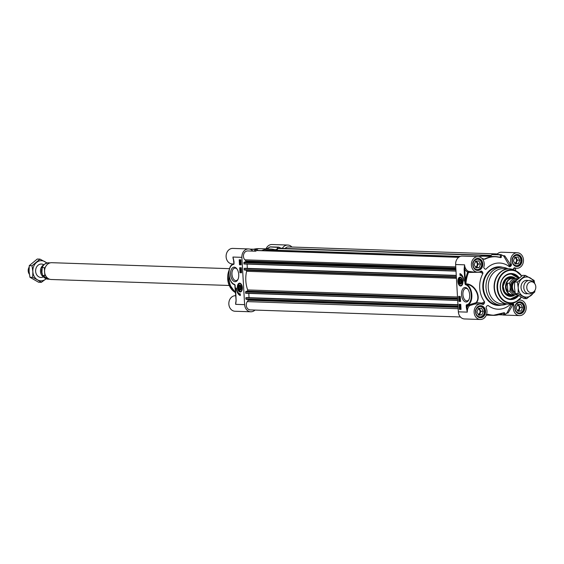 <?xml version="1.0" encoding="UTF-8"?>
<svg xmlns="http://www.w3.org/2000/svg" width="564" height="564" viewBox="0 0 564 564"><rect width="100%" height="100%" fill="white"/><g stroke="black" fill="none" stroke-linecap="round" stroke-linejoin="round"><path stroke-width="0.85" d="M528.179 280.59A6.719 5.569 91.9 0 0 521.016 286.864A6.719 5.569 91.9 0 0 527.742 293.604M534.298 283.093A10.082 8.347 91.9 0 0 530.245 277.939A10.082 8.347 91.9 0 0 521.911 278.764A10.082 8.347 91.9 0 0 518.245 287.88A10.082 8.347 91.9 0 0 522.913 296.163A10.082 8.347 91.9 0 0 531.246 295.339A10.082 8.347 91.9 0 0 534.016 291.525M525.408 275.436L522.652 275.338L514.65 281.972L514.481 287.753L515.32 293.569L523.984 298.546L526.741 298.638L518.076 293.661L518.245 287.88L517.407 282.063L525.408 275.436L534.073 280.407L534.637 283.488M534.876 290.481L534.742 292.011L526.741 298.638M514.65 281.972L517.407 282.063M515.32 293.569L518.076 293.661M43.809 264.784A6.719 5.569 91.9 0 0 35.624 270.565A6.719 5.569 91.9 0 0 43.4 276.882M45.853 279.039A10.082 8.347 91.9 0 0 46.142 278.792L41.348 282.338L37.52 279.864A10.082 8.347 91.9 0 0 45.853 279.039M46.671 263.064A10.082 8.347 91.9 0 0 44.852 261.64A10.082 8.347 91.9 0 0 36.519 262.464A10.082 8.347 91.9 0 0 32.853 271.58A10.082 8.347 91.9 0 0 37.52 279.864L32.684 277.361L32.853 271.58L32.014 265.764L40.016 259.13L47.023 262.965M40.016 259.13L37.259 259.038L29.257 265.665L29.088 271.453L29.927 277.269L38.592 282.24L41.348 282.338M29.257 265.665L32.014 265.764M29.927 277.269L32.684 277.361M255.894 251.213L256.148 250.536L257.113 250.451M264.46 250.698A28.397 23.519 -88.1 0 1 270.241 250.028L460.365 256.416M276.691 250.247L277.96 248.491L279.159 248.266M285.172 248.463A5.041 4.174 -88.1 0 1 288.324 246.912L497.314 253.934M460.414 316.968L250.254 309.911A5.041 4.174 -88.1 0 1 246.595 306.929A5.041 4.174 -88.1 0 1 247.279 301.613L248.238 300.267L248.012 299.576L245.897 298.99L245.833 297.834L246.602 297.588L457.947 304.687L246.588 297.588M249.034 297.672L248.787 293.4M457.7 300.415L245.692 293.301L245.756 291.546L247.201 291.094A0.839 0.698 91.9 0 0 247.674 289.938A28.397 23.519 -88.1 0 1 246.595 271.284A0.839 0.698 91.9 0 0 245.996 270.234L244.205 269.684L244.142 268.527L244.924 268.288L456.255 275.387M247.342 268.365L247.095 264.1M244 263.994L456.015 271.115L244 263.994L244.064 262.246L245.826 261.689L245.967 260.963L244.868 259.821A5.041 4.174 -88.1 0 1 243.726 254.174A5.041 4.174 -88.1 0 1 247.772 250.938L255.887 251.199M43.498 276.938A6.719 5.569 -88.1 0 1 40.474 271.467A6.719 5.569 -88.1 0 1 43.907 264.727M41.919 272.334L42.208 267.576L44.38 267.653L44.838 275.648L42.378 275.295L48.067 279.18A8.192 6.782 -88.1 0 1 42.674 275.577L41.919 272.334M41.926 267.893L42.208 267.576A8.192 6.782 -88.1 0 1 48.617 262.803C44.831 263.437 42.603 265.129 41.926 267.893M45.409 275.232A8.192 6.782 -88.1 0 1 45.381 275.176A8.192 6.782 -88.1 0 1 44.542 271.763A8.192 6.782 -88.1 0 1 45.67 266.617A8.192 6.782 -88.1 0 1 45.698 266.568M229.231 285.476L51.232 279.497A8.404 6.958 -88.1 0 1 45.437 275.281A8.404 6.958 -88.1 0 1 44.57 271.785A8.404 6.958 -88.1 0 1 45.733 266.511A8.404 6.958 -88.1 0 1 51.796 262.697L229.541 268.668M29.363 274.189A5.464 4.519 -88.1 0 1 28.2 270.917A5.464 4.519 -88.1 0 1 29.124 267.195M516.116 280.456A6.719 5.569 91.9 0 0 512.422 287.316A6.719 5.569 91.9 0 0 515.115 292.568A6.007 4.977 91.9 0 1 511.259 287.196A6.007 4.977 91.9 0 1 515.517 280.766M510.279 286.519L509.983 291.271L507.819 291.2C505.739 288.62 505.584 285.955 507.36 283.198L509.525 283.269L510.279 286.519A7.184 5.95 -88.1 0 1 517.054 279.582M507.819 291.2L507.36 283.198M517.837 278.898A8.192 6.782 91.9 0 0 515.933 278.496L512.965 278.397A8.192 6.782 91.9 0 0 505.922 287.259A8.192 6.782 91.9 0 0 512.415 294.775L515.383 294.873A8.192 6.782 91.9 0 1 509.983 291.271M514.305 278.44A8.404 6.958 91.9 0 0 512.768 278.179A8.404 6.958 91.9 0 0 505.541 287.266A8.404 6.958 91.9 0 0 512.204 294.979A8.404 6.958 91.9 0 0 513.755 294.817M533.868 282.691L532.529 281.577A6.719 5.569 91.9 0 0 529.575 280.428A6.719 5.569 91.9 0 0 523.794 287.696A6.719 5.569 91.9 0 0 529.124 293.865A6.719 5.569 91.9 0 0 532.148 292.906L533.565 291.891A5.464 4.519 91.9 0 0 535.8 286.759A5.464 4.519 91.9 0 0 533.868 282.691A5.464 4.519 91.9 0 0 529.053 282.493A5.464 4.519 91.9 0 0 526.776 287.654A5.464 4.519 91.9 0 0 533.565 291.891M461.549 283.29A2.319 1.29 84.3 0 1 459.864 283.382A2.319 1.29 84.3 0 1 459.808 283.304M459.484 280.047A2.319 1.29 84.3 0 1 459.526 279.955A2.319 1.29 84.3 0 1 461.197 279.716M461.556 281.64A2.101 1.17 84.3 0 1 460.999 283.502A2.101 1.17 84.3 0 1 459.752 283.227A2.101 1.17 84.3 0 1 459.441 280.132A2.101 1.17 84.3 0 1 460.703 279.673A2.101 1.17 84.3 0 1 461.556 281.64M460.71 280.357L461.19 281.633L460.858 282.874L460.041 282.846L459.561 281.577L459.893 280.336L460.71 280.357M459.561 281.577L461.112 281.422M460.041 282.846L460.887 282.761M460.238 277.396A4.202 2.341 84.3 0 1 460.309 277.389A4.202 2.341 84.3 0 1 461.084 277.537M461.874 285.447A4.202 2.341 84.3 0 1 461.14 285.751A4.202 2.341 84.3 0 1 461.07 285.751M461.803 281.81A2.545 1.417 -95.7 0 0 461.133 279.631A2.545 1.417 -95.7 0 0 459.188 279.941A2.545 1.417 -95.7 0 0 459.54 283.459A2.545 1.417 -95.7 0 0 461.507 283.382A2.545 1.417 -95.7 0 0 461.803 281.81M515.172 264.008L513.374 260.822L514.784 257.311L517.992 256.994L519.789 260.187L518.379 263.691L515.172 264.008M515.002 263.712L516.025 263.614L517.435 260.103L515.806 257.212M518.379 263.691L516.025 263.614M519.789 260.187L517.435 260.103M514.685 263.155A2.792 2.312 91.9 0 0 516.532 260.194A2.792 2.312 91.9 0 0 514.643 257.67M515.27 265.792A5.464 4.519 91.9 0 0 516.257 265.954A5.464 4.519 91.9 0 0 520.953 260.053A5.464 4.519 91.9 0 0 516.624 255.041A5.464 4.519 91.9 0 0 515.63 255.139M512.274 260.928A5.21 4.315 -88.1 0 1 518.471 255.795A5.21 4.315 -88.1 0 1 518.993 264.784A5.21 4.315 -88.1 0 1 512.274 260.928M517.9 311.314L516.102 308.127L517.512 304.616L520.72 304.299L522.518 307.486L521.108 310.997L517.9 311.314M517.731 311.018L518.753 310.919L520.163 307.408L518.535 304.518M521.108 310.997L518.753 310.919M522.518 307.486L520.163 307.408M517.414 310.454A2.792 2.312 91.9 0 0 519.261 307.5A2.792 2.312 91.9 0 0 517.371 304.976M517.999 313.098A5.464 4.519 91.9 0 0 518.986 313.26A5.464 4.519 91.9 0 0 523.681 307.352A5.464 4.519 91.9 0 0 519.352 302.346A5.464 4.519 91.9 0 0 518.358 302.445M515.002 308.233A5.21 4.315 -88.1 0 1 521.199 303.101A5.21 4.315 -88.1 0 1 521.721 312.089A5.21 4.315 -88.1 0 1 515.002 308.233M475.945 267.907L474.148 264.713L475.558 261.21L478.765 260.892L480.563 264.079L479.153 267.59L475.945 267.907M475.776 267.611L476.799 267.512L478.209 264.001L476.58 261.104M479.153 267.59L476.799 267.512M480.563 264.079L478.209 264.001M475.459 267.047A2.792 2.312 91.9 0 0 477.306 264.093A2.792 2.312 91.9 0 0 475.417 261.569M476.044 269.684A5.464 4.519 91.9 0 0 477.031 269.853A5.464 4.519 91.9 0 0 481.726 263.945A5.464 4.519 91.9 0 0 477.398 258.932A5.464 4.519 91.9 0 0 476.404 259.031M473.048 264.826A5.21 4.315 -88.1 0 1 479.245 259.687A5.21 4.315 -88.1 0 1 479.767 268.683A5.21 4.315 -88.1 0 1 473.048 264.826M478.674 315.213L476.876 312.019L478.286 308.515L481.494 308.191L483.292 311.384L481.882 314.895L478.674 315.213M478.505 314.916L479.527 314.811L480.937 311.307L479.308 308.409M481.882 314.895L479.527 314.811M483.292 311.384L480.937 311.307M478.187 314.352A2.792 2.312 91.9 0 0 480.034 311.391A2.792 2.312 91.9 0 0 478.145 308.868M478.773 316.989A5.464 4.519 91.9 0 0 479.76 317.158A5.464 4.519 91.9 0 0 484.455 311.25A5.464 4.519 91.9 0 0 480.126 306.238A5.464 4.519 91.9 0 0 479.132 306.337M475.776 312.132A5.21 4.315 -88.1 0 1 481.973 306.992A5.21 4.315 -88.1 0 1 482.495 315.981A5.21 4.315 -88.1 0 1 475.776 312.132M492.661 254.364A0.839 0.698 91.9 0 0 491.921 254.568L500.233 254.85A0.839 0.733 -6.2 0 1 501.206 254.815A0.839 0.444 -66.4 0 0 501.065 254.66A0.839 0.444 -66.4 0 0 500.973 254.639A0.839 0.698 91.9 0 0 500.233 254.85L500.437 257.48A29.406 24.351 91.9 0 0 495.065 256.571A29.406 24.351 91.9 0 0 484.532 259.059L483.129 258.855L484.532 259.059A0.839 0.423 62.1 0 1 484.878 259.228A29.229 24.203 -88.1 0 1 500.684 257.663L501.424 257.184L501.206 254.815A33.015 27.34 -88.1 0 1 503.751 256.105L509.144 265.299A0.839 0.733 167.4 0 0 510.272 265.299A0.839 0.698 91.9 0 0 510.357 264.34L509.144 265.299A5375.554 1368.024 104.7 0 1 509.482 266.786L510.533 266.469A5934.676 2596.656 -44 0 0 510.272 265.299L511.336 265.334A0.839 0.698 91.9 0 0 511.421 264.375A7.769 6.437 -88.1 0 1 511.569 256.528A7.769 6.437 -88.1 0 1 517.315 252.75A7.769 6.437 -88.1 0 1 523.484 260.737A7.769 6.437 -88.1 0 1 516.793 268.288A7.769 6.437 -88.1 0 1 514.742 267.808A0.839 0.698 91.9 0 0 513.966 268.048L512.993 269.493M517.315 252.75L501.537 252.221A7.769 6.437 91.9 0 0 496.813 254.463M502.587 314.895A7.769 6.437 91.9 0 0 503.744 315.064L519.522 315.593A7.769 6.437 -88.1 0 1 513.769 305.124A0.839 0.698 91.9 0 0 513.578 304.193L512.514 304.158A0.839 0.775 8.6 0 0 511.393 304.299L512.704 305.089A0.839 0.698 91.9 0 0 512.514 304.158A5934.676 2080.314 -144.5 0 0 512.62 303.425M480.859 271.221L481.741 271.249A0.839 0.698 91.9 0 0 480.951 271.164A7.769 6.437 -88.1 0 1 477.567 272.179A7.769 6.437 -88.1 0 1 471.391 264.199A7.769 6.437 -88.1 0 1 478.089 256.648L462.318 256.119A7.769 6.437 91.9 0 0 455.634 264.523L458.363 311.829A7.769 6.437 91.9 0 0 464.517 318.956L480.295 319.485A7.769 6.437 -88.1 0 1 474.12 311.504A7.769 6.437 -88.1 0 1 480.817 303.954A7.769 6.437 -88.1 0 1 482.869 304.433A0.839 0.698 91.9 0 0 483.644 304.186L482.305 304.144A0.839 0.423 62.5 0 0 481.959 303.108L481.67 304.045M478.751 256.712A29.406 24.351 -88.1 0 1 484.018 256.197L495.065 256.571L500.501 257.494A0.839 0.458 -72.7 0 0 500.437 257.48L500.437 257.48M490.433 256.416L491.921 254.568M473.358 272.038L468.487 271.376A7.769 6.437 -88.1 0 1 464.574 264.819L464.13 269.268L464.708 269.239L464.574 264.819L455.634 264.523M464.13 269.268L464.806 281.034L465.392 281.013L464.708 269.239A8.615 7.135 91.9 0 0 467.746 272.137A0.839 0.444 116.4 0 1 468.487 271.376L468.487 272.447L480.175 272.229A0.839 0.381 114.4 0 0 480.443 271.474M465.455 283.896L465.392 281.013A31.965 26.473 91.9 0 1 467.746 272.137L468.487 272.447A31.26 25.888 -88.1 0 0 465.899 283.911L465.046 283.939L465.483 284.7L465.455 283.896M476.178 302.48C481.106 296.854 474.317 284.2 466.061 284.334L465.716 284.785A10.082 5.619 84.3 0 1 471.257 295.148A10.082 5.619 84.3 0 1 466.611 304.764L466.999 305.145A10.505 5.852 -95.7 0 0 471.842 295.134A10.505 5.852 -95.7 0 0 466.061 284.334L465.899 283.911C474.486 283.544 481.656 296.685 476.453 302.6L468.444 305.004L468.254 305.413L469.544 305.646L469.269 304.912M466.611 304.764A0.839 0.465 -95.7 0 0 466.224 305.582L466.343 307.634L466.921 307.606L466.999 305.145L468.444 305.004M466.343 307.634L467.302 312.125L466.921 307.606A8.615 7.135 91.9 0 1 468.254 305.413L466.224 305.582M474.768 303.199L474.98 303.968L476.446 302.6L481.959 303.108A6481.953 93.716 153 0 1 484.554 301.761A23.103 19.134 91.9 0 1 482.925 273.469L482.706 272.25A7081.302 2482.249 -144.5 0 0 480.683 271.333M458.363 311.829L467.302 312.125A7.769 6.437 -88.1 0 1 469.544 305.646L474.98 303.968L480.817 303.954M487.07 305.773L488.121 305.455L487.07 305.773L486.267 306.901A0.839 0.698 91.9 0 0 486.182 307.866A7.769 6.437 -88.1 0 1 486.034 315.713A7.769 6.437 -88.1 0 1 480.295 319.485M460.323 305.603L460.273 304.927L460.125 305.392L459.85 304.99L459.893 305.773L459.836 304.779L460.259 304.708L460.323 305.603M460.273 304.927L460.125 305.392M459.85 304.99L459.907 305.568M459.625 305.258L460.027 304.757M459.836 304.779L459.829 305.237L460.464 304.687L460.795 305.265L460.351 305.808M459.991 300.203L459.935 299.533L459.794 299.999L459.512 299.59L459.561 300.372L459.505 299.378L459.921 299.315L459.991 300.203M459.935 299.533L459.794 299.999M459.512 299.59L459.568 300.168M459.286 299.865L460.132 299.294L460.457 299.865L460.012 300.408M459.498 299.844L459.716 299.357L459.498 299.844M459.209 298.701L460.21 299.216L459.209 298.701M460.203 299.054L459.202 298.532M459.611 297.609L459.449 298.384L459.392 297.418L460.139 297.919L459.484 298.377M460.041 297.552L460.076 298.229M459.9 298.25L459.66 297.912L460.041 297.919M459.174 297.891L460.027 297.341L460.344 297.905L459.928 298.462M459.604 297.397L459.385 297.87L459.392 297.418M460.09 298.441L460.139 297.919L459.879 298.462M460.443 307.521L459.998 307.627L460.584 308.494L460.231 307.535M460.21 307.606L460.64 308.247M459.942 307.718L460.421 308.663L459.942 307.718M460.146 307.697L460.499 308.663M459.716 307.38L460.217 307.309L460.76 308.938L460.309 308.91L459.716 307.38M460.675 308.635L460.957 308.099L460.421 307.288L459.759 307.274M460.534 306.203L460.562 306.858M460.132 306.21L460.041 306.661L460.386 306.887L460.323 306.224L460.358 306.879L460.562 306.548M459.921 306.231L460.175 306.908L460.302 306.012L460.654 306.548L460.231 307.112L459.695 306.492L460.062 306.217M459.787 306.513L460.513 305.991L460.866 306.527L460.386 307.098M460.238 306.471L460.513 305.991L460.238 306.471M460.443 307.091L460.654 306.548L460.231 307.112M458.99 296.389L459.279 301.366L460.576 301.409M459.449 304.341L459.738 309.319L461.035 309.361M460.294 296.431L460.584 301.458L458.934 301.402L458.645 296.375L460.294 296.431M460.753 304.384L461.042 309.41L459.392 309.354L459.103 304.327L460.753 304.384M459.921 273.646A7.311 4.075 84.3 0 1 463.848 281.055A6.303 3.511 -95.7 0 0 460.012 275.324L459.921 273.646M460.273 273.78L460.358 275.288A6.303 3.511 84.3 0 1 463.199 277.629M488.121 305.455A23.103 19.134 91.9 0 0 510.85 303.883M512.789 303.369L513.578 304.193M518.64 300.196A7.769 6.437 -88.1 0 1 520.043 300.055A7.769 6.437 -88.1 0 1 526.212 308.043A7.769 6.437 -88.1 0 1 519.522 315.593M511.336 265.334L510.533 266.469M509.482 266.786A23.103 19.134 91.9 0 0 486.027 269.113L485.244 269.218M484.955 269.007L484.025 268.048A0.839 0.698 91.9 0 1 483.834 267.11A7.769 6.437 -88.1 0 0 478.089 256.648M481.741 271.249L482.706 272.25M482.262 304.2A0.839 0.698 91.9 0 0 482.305 304.144A7081.302 3098.348 -44 0 0 484.483 303.009L484.554 301.761M484.483 303.009L483.644 304.186M507.84 268.767A18.908 15.658 91.9 0 0 502.263 267.322A18.908 15.658 91.9 0 0 486.006 287.767A18.908 15.658 91.9 0 0 500.994 305.11A18.908 15.658 91.9 0 0 506.655 304.038M482.34 258.805L483.129 258.855L481.769 258.206M482.812 259.031L484.878 259.228M499.443 257.191L500.465 257.226A0.839 0.733 -5.1 0 1 501.424 257.184M503.567 255.964L503.567 255.964A33.191 27.481 91.9 0 0 501.142 254.716M511.421 264.375L510.357 264.34L504.858 255.978A0.839 0.705 -16.2 0 1 503.751 256.105M504.858 255.978L503.081 255.654M513.113 269.254L514.333 268.238M515.644 269.726L515.665 269.754A0.839 0.705 -10.8 0 1 515.729 269.937L515.729 269.937A0.839 0.705 -10.8 0 1 515.736 270.107M515.672 269.782L515.729 269.937A0.839 0.839 0 0 0 515.665 269.754L515.672 269.782A33.015 27.34 -88.1 0 0 514.918 268.224L515.665 269.754M511.393 304.299L507.029 312.921A0.839 0.754 -167.3 0 1 508.136 312.9L512.704 305.089L513.769 305.124M506.881 313.083L508.136 312.9M507.748 313.112A0.839 0.698 91.9 0 0 507.029 312.914A33.015 27.34 -88.1 0 1 504.66 314.698A0.839 0.783 -179.6 0 1 503.687 314.775A0.839 0.698 91.9 0 0 504.442 314.839A0.839 0.402 -123.8 0 0 504.576 314.804A0.839 0.402 -123.8 0 0 504.66 314.698L504.632 312.865A0.839 0.775 179.1 0 1 503.68 312.935L503.687 314.775L499.232 314.627M486.401 314.649L487.726 314.437A29.406 24.351 91.9 0 0 493.091 315.354A29.406 24.351 91.9 0 0 503.631 312.858L503.567 312.928M504.632 312.865L503.856 312.71A29.229 24.203 -88.1 0 1 488.05 314.282L486.027 314.712M486.323 314.797L487.726 314.437A0.839 0.458 107.3 0 0 488.05 314.282M479.964 271.714L480.175 272.229A6481.953 822.051 20.6 0 0 482.925 273.469M518.104 295.423A12.605 10.434 -88.1 0 1 510.385 299.117A12.605 10.434 -88.1 0 1 500.395 287.555A12.605 10.434 -88.1 0 1 511.231 273.928A12.605 10.434 -88.1 0 1 518.718 278.172M519.155 277.826A13.021 10.787 91.9 0 0 506.902 274.569A13.021 10.787 91.9 0 0 500.282 287.598A13.021 10.787 91.9 0 0 507.212 298.758A13.021 10.787 91.9 0 0 518.591 295.712M469.029 299.413A6.282 3.497 84.3 0 1 467.048 300.894A6.282 3.497 84.3 0 1 462.91 294.528A6.282 3.497 84.3 0 1 465.808 288.394A6.282 3.497 84.3 0 1 468.042 289.466M461.514 294.591A7.29 4.061 -95.7 0 0 464.468 301.423A7.29 4.061 -95.7 0 0 468.846 299.837A7.29 4.061 -95.7 0 0 467.775 289.085A7.29 4.061 -95.7 0 0 463.425 288.148A7.29 4.061 -95.7 0 0 461.514 294.591M457.883 281.521A4.441 2.475 -95.7 0 0 461.733 285.581A4.441 2.475 -95.7 0 0 462.84 281.358A4.441 2.475 -95.7 0 0 460.929 277.432A4.441 2.475 -95.7 0 0 457.883 281.521M512.26 269.282A17.646 14.608 91.9 0 0 509.313 268.817L503.44 268.619A17.646 14.608 91.9 0 0 488.269 287.703A17.646 14.608 91.9 0 0 502.256 303.89L508.129 304.088A17.646 14.608 91.9 0 0 511.097 303.82M518.598 278.271A12.605 10.434 91.9 0 0 511.139 273.921L518.612 278.256M517.992 295.353L510.293 299.117A12.605 10.434 91.9 0 0 517.978 295.346M513.113 278.2A8.989 7.445 91.9 0 0 502.764 285.546A8.989 7.445 91.9 0 0 512.549 294.979M515.545 278.482A9.87 8.178 91.9 0 0 510.695 276.649A9.87 8.178 91.9 0 0 502.594 285.476A9.87 8.178 91.9 0 0 510.032 296.368A9.87 8.178 91.9 0 0 514.995 294.859M238.981 286.011A2.319 1.29 84.3 0 1 239.023 285.92A2.319 1.29 84.3 0 1 240.694 285.68M241.047 289.262A2.319 1.29 84.3 0 1 239.362 289.346A2.319 1.29 84.3 0 1 239.305 289.269M238.699 287.527A2.101 1.17 84.3 0 1 238.939 286.096A2.101 1.17 84.3 0 1 240.567 286.033A2.101 1.17 84.3 0 1 240.856 288.937A2.101 1.17 84.3 0 1 239.249 289.198A2.101 1.17 84.3 0 1 238.699 287.527M239.058 287.541L239.397 286.3L240.208 286.329L240.687 287.598L240.356 288.838L239.538 288.81L239.058 287.541L240.609 287.386M239.538 288.81L240.384 288.726M241.371 291.412A4.202 2.341 84.3 0 1 240.638 291.715A4.202 2.341 84.3 0 1 240.567 291.722M239.735 283.361A4.202 2.341 84.3 0 1 239.806 283.354A4.202 2.341 84.3 0 1 240.581 283.502M238.445 287.365A2.545 1.417 -95.7 0 0 239.439 289.868A2.545 1.417 -95.7 0 0 241.004 289.346A2.545 1.417 -95.7 0 0 240.631 285.596A2.545 1.417 -95.7 0 0 239.157 285.236A2.545 1.417 -95.7 0 0 238.445 287.365M282.282 248.364A0.839 0.698 91.9 0 0 282.381 248.238A7.769 6.437 -88.1 0 1 287.795 245.044A7.769 6.437 -88.1 0 1 291.898 247.032M270.05 246.947L278.179 247.392A0.839 0.698 -88.1 0 1 278.912 247.187A33.191 27.481 -88.1 0 1 281.21 248.329M278.179 247.392L276.318 249.697L274.619 249.641M261.668 250.606A29.406 24.351 91.9 0 1 270.276 249.02A29.406 24.351 91.9 0 1 275.641 249.93A0.839 0.698 91.9 0 0 276.318 249.697M258.023 250.479L256.944 249.499A0.839 0.698 -88.1 0 0 256.549 249.337L249.725 249.105M253.913 251.142A33.191 27.481 -88.1 0 1 256.19 249.443A0.839 0.698 -88.1 0 1 256.549 249.337M255.006 310.066A7.769 6.437 -88.1 0 1 250.776 311.779A7.769 6.437 -88.1 0 1 244.621 304.652L241.893 257.346A7.769 6.437 -88.1 0 1 248.576 248.935A7.769 6.437 -88.1 0 1 252.834 251.107M236.126 300.831L235.674 304.349L236.119 299.872M235.907 302.403L236.055 299.893M236.119 299.9L235.555 288.091M235.442 288.133L234.765 284.467L235.244 285.666M234.864 284.771L234.539 284.39A10.082 5.619 84.3 0 1 228.991 274.019A10.082 5.619 84.3 0 1 233.637 264.41L233.947 263.959A10.505 5.852 -95.7 0 0 233.94 263.959C226.813 264.185 227.729 283.558 234.779 284.764M233.637 264.41A0.839 0.465 -95.7 0 0 234.025 263.585L234.018 261.492M233.912 261.534L232.946 257.043L233.792 260.483M248.576 248.935L232.798 248.407A7.769 6.437 91.9 0 0 226.108 255.957A7.769 6.437 91.9 0 0 232.276 263.945L233.693 263.994M240.208 263.543L240.257 264.213L240.807 263.882L240.631 263.374L240.906 263.882L240.271 264.431L240.179 263.339L240.461 264.192M240.708 263.755L240.884 264.135M241.11 263.86L240.898 264.347L240.631 263.374M241.089 263.867L240.687 264.368M240.539 268.936L240.588 269.613L241.145 269.282L240.962 268.767L241.237 269.282L240.602 269.832L240.511 268.732L240.8 269.592M241.039 269.148L241.223 269.529M241.448 269.261L241.23 269.74L240.962 268.767M241.399 269.261L241.018 269.761M241.314 270.445L240.313 269.923L241.47 270.431M241.47 270.396L240.313 269.923M241.096 270.974L241.329 271.495M240.659 270.889L240.898 271.552M240.906 271.009L241.131 271.728L240.391 271.221L240.645 270.678L241.272 270.741L241.173 271.721M241.519 271.235L241.364 271.707L241.561 271.228M240.391 271.221L241.082 270.762M240.595 271.199L240.856 270.657L240.595 271.199M240.525 261.513L239.94 260.646L240.384 261.597M240.102 260.787L240.504 261.583M240.588 261.421L240.102 260.483L240.588 261.421M240.313 260.462L240.645 261.181M240.814 261.759L240.313 261.83L239.763 260.201L240.969 261.745M240.835 261.647L240.412 261.823M239.904 260.406L240.426 260.208L240.962 261.033L240.68 261.562M240.172 262.26L240.412 262.902M240.602 262.916L240.349 262.239L240.222 263.134L239.869 262.598L240.292 262.034L240.602 262.916M240.56 262.218L240.285 263.127M240.708 262.627L240.222 263.134M239.869 262.598L240.292 262.034L240.913 262.204L240.624 263.12M240.081 262.577L240.504 262.013L240.081 262.577M240.017 267.724L240.306 272.701L241.603 272.75M239.559 259.771L239.848 264.749L241.145 264.791M239.961 272.736L239.672 267.717L241.314 267.773L241.603 272.793L240.306 272.701M239.503 264.784L239.207 259.764L240.856 259.814L241.145 264.84L239.848 264.749M240.334 295.522A7.311 4.075 84.3 0 1 236.401 288.112A6.303 3.511 -95.7 0 0 240.236 293.844L240.334 295.522M237.395 291.503A7.311 4.075 -95.7 0 0 240.32 295.36M287.795 245.044L272.024 244.515A7.769 6.437 91.9 0 0 266.018 248.879M235.808 295.719L235.526 295.712A7.769 6.437 91.9 0 0 228.836 303.263A7.769 6.437 91.9 0 0 235.005 311.25L250.776 311.779M265.996 249.203L269.944 246.962A0.839 0.839 0 0 1 270.389 246.856A0.839 0.698 -88.1 0 1 270.6 246.905M238.086 279.124A6.282 3.497 84.3 0 1 236.104 280.604A6.282 3.497 84.3 0 1 231.966 274.238A6.282 3.497 84.3 0 1 234.864 268.104A6.282 3.497 84.3 0 1 237.099 269.176M238.734 274.576A7.29 4.061 -95.7 0 0 236.831 268.795A7.29 4.061 -95.7 0 0 231.247 269.684A7.29 4.061 -95.7 0 0 232.248 279.772A7.29 4.061 -95.7 0 0 237.902 279.547A7.29 4.061 -95.7 0 0 238.734 274.576M242.365 287.654A4.441 2.475 -95.7 0 0 240.426 283.396A4.441 2.475 -95.7 0 0 237.409 287.809A4.441 2.475 -95.7 0 0 241.23 291.553A4.441 2.475 -95.7 0 0 242.365 287.654M491.047 255.647L277.96 248.491M491.166 255.499L278.193 248.35M491.258 255.386L279.081 248.259M458.179 308.691L247.279 301.613M458.102 307.309L248.238 300.267M458.06 306.626L248.012 299.576M458.053 306.485L246.207 299.371M458.031 306.111L245.897 298.99M457.961 304.955L245.833 297.834M457.954 304.772L245.96 297.651M457.693 300.267L245.559 293.146M457.63 299.11L245.495 291.99M457.601 298.666L245.756 291.546M457.573 298.159L247.201 291.094M457.503 296.988L247.674 289.938M456.431 278.327L246.595 271.284M456.368 277.298L245.996 270.234M456.361 277.185L244.515 270.071M456.339 276.811L244.205 269.684M456.276 275.655L244.142 268.527M456.262 275.465L244.268 268.351M456.262 275.387L244.896 268.288M456.001 270.967L243.874 263.839M455.938 269.811L243.803 262.683M455.909 269.359L244.064 262.246M455.874 268.746L245.826 261.689M455.832 268.013L245.967 260.963M455.768 266.906L244.868 259.821M458.652 257.339L256.148 250.536M257.036 250.451L458.807 257.226L257.071 250.451M41.926 272.419A5.668 4.695 -88.1 0 1 41.785 271.397A5.668 4.695 -88.1 0 1 41.806 270.353M41.778 268.957A5.837 4.836 91.9 0 0 41.489 271.404A5.837 4.836 91.9 0 0 42.018 273.681M514.171 291.729A5.668 4.695 -88.1 0 1 511.724 287.175A5.668 4.695 -88.1 0 1 514.509 281.549M515.743 293.872A7.184 5.95 -88.1 0 1 510.364 288.063M517.851 278.884L515.933 278.496A8.192 6.782 91.9 0 0 509.525 283.269M461.704 278.158A4.202 2.341 -95.7 0 0 460.168 277.403A4.202 2.341 -95.7 0 0 458.666 278.743M459.265 284.749A4.202 2.341 -95.7 0 0 460.999 285.765A4.202 2.341 -95.7 0 0 462.353 284.721M462.6 281.922A3.948 2.2 -95.7 0 0 460.287 277.678A3.948 2.2 -95.7 0 0 458.151 281.288A3.948 2.2 -95.7 0 0 460.464 285.525A3.948 2.2 -95.7 0 0 462.6 281.922M521.432 260.053A5.591 4.625 -88.1 0 1 516.631 266.095A5.591 4.625 -88.1 0 1 512.197 260.97A5.591 4.625 -88.1 0 1 517.005 254.928A5.591 4.625 -88.1 0 1 521.432 260.053M524.16 307.359A5.591 4.625 -88.1 0 1 519.359 313.401A5.591 4.625 -88.1 0 1 514.925 308.275A5.591 4.625 -88.1 0 1 519.733 302.233A5.591 4.625 -88.1 0 1 524.16 307.359M484.934 311.25A5.591 4.625 -88.1 0 1 480.133 317.292A5.591 4.625 -88.1 0 1 475.699 312.167A5.591 4.625 -88.1 0 1 480.507 306.125A5.591 4.625 -88.1 0 1 484.934 311.25M482.206 263.945A5.591 4.625 -88.1 0 1 477.405 269.994A5.591 4.625 -88.1 0 1 472.97 264.861A5.591 4.625 -88.1 0 1 477.779 258.82A5.591 4.625 -88.1 0 1 482.206 263.945M464.806 281.034L465.046 283.939M514.812 308.318A6.007 4.977 91.9 0 0 522.56 312.759A6.007 4.977 91.9 0 0 521.961 302.396A6.007 4.977 91.9 0 0 514.812 308.318M475.586 312.209A6.007 4.977 91.9 0 0 483.334 316.658A6.007 4.977 91.9 0 0 482.735 306.287A6.007 4.977 91.9 0 0 475.586 312.209M512.091 261.012A6.007 4.977 91.9 0 0 519.832 265.454A6.007 4.977 91.9 0 0 519.232 255.09A6.007 4.977 91.9 0 0 512.091 261.012M502.799 267.35A19.324 16.003 91.9 0 0 482.833 287.703A19.324 16.003 91.9 0 0 501.53 305.117M472.865 264.904A6.007 4.977 91.9 0 0 480.606 269.352A6.007 4.977 91.9 0 0 480.006 258.982A6.007 4.977 91.9 0 0 472.865 264.904M500.994 305.11L498.4 305.018A18.908 15.658 -88.1 0 1 483.418 287.675A18.908 15.658 -88.1 0 1 499.669 267.23L502.263 267.322M503.715 256.021A0.839 0.698 91.9 0 0 504.435 255.696M484.532 259.059L483.567 259.024M483.024 258.862L481.882 258.319M514.29 267.794L514.742 267.808M507.283 312.865A0.839 0.698 91.9 0 0 507.276 312.865L504.576 314.804A0.839 0.839 0 0 1 504.082 314.945L498.703 314.761M487.338 314.43L487.726 314.437M521.503 276.113A16.271 13.473 91.9 0 0 506.098 271.474A16.271 13.473 91.9 0 0 497.596 287.866A16.271 13.473 91.9 0 0 506.719 302.001A16.271 13.473 91.9 0 0 521.15 297.136M494.142 287.901A17.646 14.608 91.9 0 0 508.129 304.088L514.185 302.797A17.59 14.565 91.9 0 1 494.438 287.901A17.59 14.565 91.9 0 1 515.27 270.508L509.313 268.817A17.646 14.608 91.9 0 0 494.142 287.901M515.27 270.508L521.693 275.986A16.68 13.811 91.9 0 0 516.843 271.397A16.68 13.811 91.9 0 0 497.088 287.894A16.68 13.811 91.9 0 0 515.82 302.015A16.68 13.811 91.9 0 0 521.34 297.235L515.82 302.015L514.185 302.797M512.161 278.158A8.657 7.163 91.9 0 0 502.996 286.258A8.657 7.163 91.9 0 0 511.597 294.958M518.542 278.313A12.436 10.3 91.9 0 0 507.727 274.668A12.436 10.3 91.9 0 0 500.487 285.201A12.436 10.3 91.9 0 0 506.162 297.743A12.436 10.3 91.9 0 0 517.907 295.303M510.505 278.101A8.404 6.958 91.9 0 0 503.074 285.603A8.404 6.958 91.9 0 0 509.941 294.901M513.318 278.228A9.405 7.79 91.9 0 0 507.861 277.312M507.247 295.515A9.405 7.79 91.9 0 0 512.761 294.965M509.447 296.29A9.814 8.122 91.9 0 0 513.719 294.824M514.269 278.433A9.814 8.122 91.9 0 0 510.11 276.684M238.762 290.714A4.202 2.341 -95.7 0 0 240.497 291.729A4.202 2.341 -95.7 0 0 241.85 290.686M241.202 284.122A4.202 2.341 -95.7 0 0 239.665 283.368A4.202 2.341 -95.7 0 0 238.163 284.707M237.648 287.252A3.948 2.2 -95.7 0 0 239.961 291.489A3.948 2.2 -95.7 0 0 242.097 287.887A3.948 2.2 -95.7 0 0 239.785 283.643A3.948 2.2 -95.7 0 0 237.648 287.252M233.891 263.959A10.505 5.852 -95.7 0 0 230.239 267.216M231.748 282.395A10.505 5.852 -95.7 0 0 234.68 284.714M241.893 257.346L232.946 257.043A7.769 6.437 91.9 0 0 233.637 260.039M244.621 304.652L235.674 304.349A7.769 6.437 91.9 0 1 236.034 301.169M282.381 248.238L280.964 248.195M266.709 248.9L269.86 247.117A0.839 0.698 -88.1 0 1 270.389 246.856L278.701 247.138M253.652 249.239A29.406 24.351 -88.1 0 1 259.228 248.646L253.61 249.239M250.169 249.239L256.19 249.443M235.618 292.455A17.646 14.608 -88.1 0 1 229.019 278.997A17.646 14.608 -88.1 0 1 229.076 275.74M235.625 292.568A17.59 14.565 -88.1 0 1 228.822 278.983A17.59 14.565 -88.1 0 1 228.977 274.894M235.632 292.688L235.477 292.603A16.68 13.811 -88.1 0 1 227.673 278.842A16.68 13.811 -88.1 0 1 229.224 269.909M279.124 248.259L491.265 255.386M245.692 293.301L457.7 300.422M50.245 262.859L48.617 262.803M49.695 279.236L48.067 279.18M516.976 294.711L515.383 294.873M509.475 294.887L512.204 294.979M510.039 278.087L512.768 278.179M460.309 277.389L458.109 281.274C459.011 284.848 459.97 286.343 460.999 285.765L461.14 285.751M515.672 265.94L516.257 265.954M516.039 255.02L516.624 255.041M518.401 313.239L518.986 313.26M518.767 302.325L519.352 302.346M476.446 269.832L477.031 269.853M476.813 258.918L477.398 258.932M479.174 317.137L479.76 317.158M479.541 306.217L480.126 306.238M519.359 313.401C516.857 313.091 515.404 311.384 514.995 308.282C514.051 305.949 515.623 303.933 519.733 302.233M480.133 317.292C477.63 316.982 476.178 315.276 475.776 312.181C474.825 309.847 476.397 307.831 480.507 306.125M477.405 269.994C474.909 269.684 473.45 267.978 473.048 264.876C472.096 262.542 473.668 260.526 477.779 258.82M516.631 266.095C514.128 265.785 512.676 264.079 512.274 260.977C511.322 258.65 512.895 256.627 517.005 254.928M503.849 256.042L501.065 254.66A0.839 0.839 0 0 0 500.754 254.59L492.442 254.315M473.337 272.038L477.567 272.179M514.467 268.21L516.793 268.288M503.807 312.787L493.091 315.354L486.302 315.121M518.852 300.013L520.043 300.055M511.527 278.271L508.199 278.419L505.774 279.934L503.109 286.216L504.604 291.807L506.571 293.83L510.97 294.803M239.806 283.354L239.665 283.368C236.661 285.941 236.936 288.726 240.497 291.729L240.638 291.715M234.786 284.764L236.048 299.893M233.383 258.904L233.947 263.959M235.477 292.603L228.3 282.86L229.238 269.825M270.276 249.02L259.228 248.646"/></g></svg>

